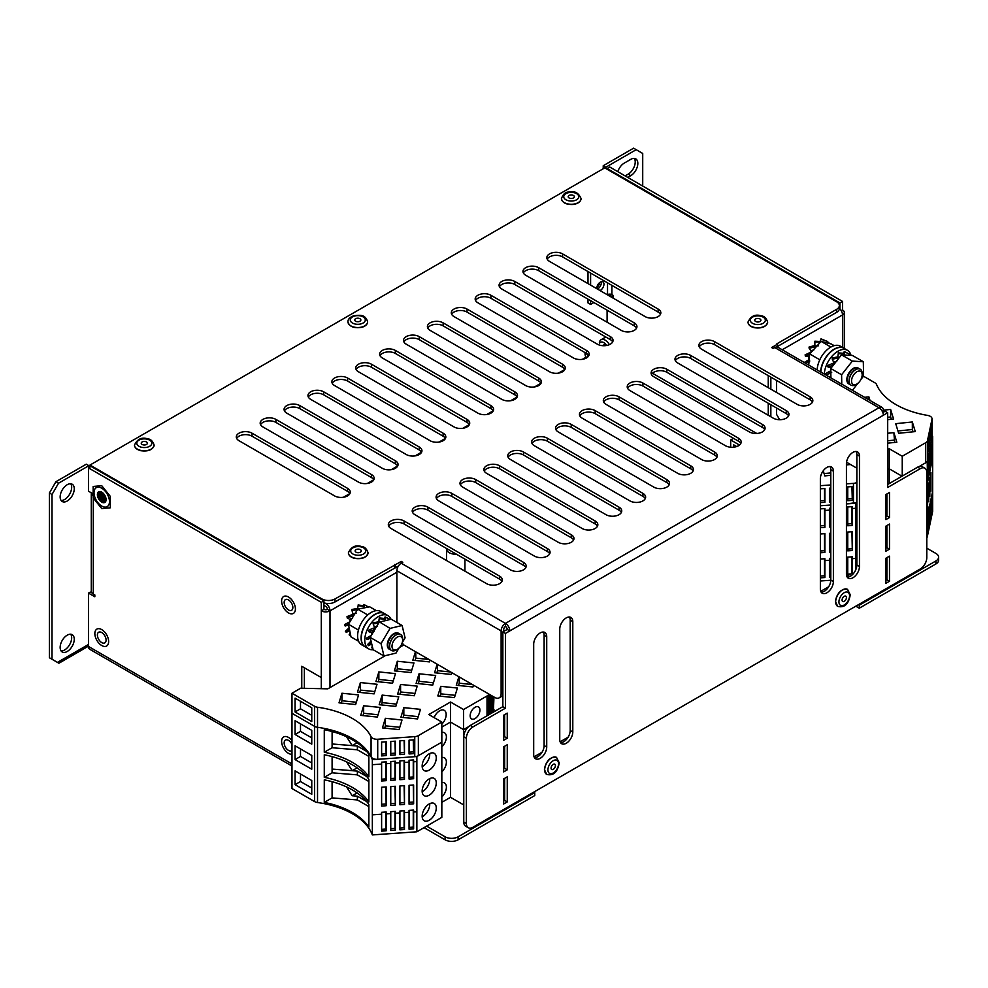 <?xml version="1.0" encoding="UTF-8"?>
<svg xmlns="http://www.w3.org/2000/svg" width="988" height="988" viewBox="0 0 988 988"><rect width="100%" height="100%" fill="white"/><g stroke="black" fill="none" stroke-linecap="round" stroke-linejoin="round"><path stroke-width="1.48" d="M145.483 441.574A3.075 1.778 0 0 0 141.235 443.217A3.075 1.778 0 0 0 143.137 444.859A3.075 1.778 0 0 0 147.373 443.217A3.075 1.778 0 0 0 145.483 441.574M758.994 318.581A3.075 1.778 0 0 0 754.746 320.211A3.075 1.778 0 0 0 756.647 321.853A3.075 1.778 0 0 0 760.896 320.211A3.075 1.778 0 0 0 758.994 318.581M571.941 198.44A3.075 1.778 0 0 0 574.337 196.711A3.075 1.778 0 0 0 570.595 194.982A3.075 1.778 0 0 0 568.199 196.711A3.075 1.778 0 0 0 571.941 198.44M359.397 549.279A3.075 1.778 0 0 0 355.149 550.921A3.075 1.778 0 0 0 357.051 552.564A3.075 1.778 0 0 0 361.287 550.921A3.075 1.778 0 0 0 359.397 549.279M842.085 600.074A3.075 1.778 120 0 0 842.715 601.482A3.075 1.778 120 0 0 845.086 600.655A3.075 1.778 120 0 0 846.432 597.567A3.075 1.778 120 0 0 845.79 596.159A3.075 1.778 120 0 0 843.419 596.987A3.075 1.778 120 0 0 842.085 600.074M551.069 768.096A3.075 1.778 120 0 0 551.712 769.491A3.075 1.778 120 0 0 554.07 768.676A3.075 1.778 120 0 0 555.417 765.577A3.075 1.778 120 0 0 554.774 764.181A3.075 1.778 120 0 0 552.416 764.996A3.075 1.778 120 0 0 551.069 768.096M293.078 601.63A9.757 5.632 60 0 1 293.387 613.412A9.757 5.632 60 0 1 283.939 608.299A9.757 5.632 60 0 1 283.63 596.517A9.757 5.632 60 0 1 293.078 601.63M400.992 636.655A7.509 4.335 120 0 0 393.483 641.175A7.509 4.335 120 0 0 393.632 649.758A7.509 4.335 120 0 0 397.312 649.338A7.509 4.335 120 0 0 402.622 640.138A7.509 4.335 120 0 0 400.992 636.655M402.622 640.138L402.622 638.754A9.213 5.323 120 0 0 400.708 634.531A9.213 5.323 120 0 0 400.622 634.481A9.213 5.323 120 0 0 391.458 639.928A9.213 5.323 120 0 0 391.495 650.487A9.213 5.323 120 0 0 391.594 650.549A9.213 5.323 120 0 0 396.102 650.03L397.312 649.338M400.646 634.494A9.213 5.323 120 0 0 400.585 634.457A9.213 5.323 120 0 0 400.498 634.407A9.213 5.323 120 0 0 391.334 639.866A9.213 5.323 120 0 0 391.372 650.413A9.213 5.323 120 0 0 391.433 650.45M399.671 634.111A9.213 5.323 120 0 0 398.905 633.481A9.213 5.323 120 0 0 398.806 633.432A9.213 5.323 120 0 0 389.643 638.89A9.213 5.323 120 0 0 389.692 649.449A9.213 5.323 120 0 0 389.778 649.499A9.213 5.323 120 0 0 390.606 649.795M398.51 633.259A9.213 5.323 120 0 0 398.423 633.209A9.213 5.323 120 0 0 398.325 633.147A9.213 5.323 120 0 0 389.161 638.606A9.213 5.323 120 0 0 389.21 649.165A9.213 5.323 120 0 0 389.297 649.215M349.283 622.255L350.061 620.501M851.829 378.799A7.509 4.335 120 0 0 856.855 384.023A7.509 4.335 120 0 0 861.869 376.996A7.509 4.335 120 0 0 862.166 374.823A7.509 4.335 120 0 0 857.732 371.34A7.509 4.335 120 0 0 851.829 378.799M862.166 374.823L862.166 373.439A9.213 5.323 120 0 0 860.252 369.216A9.213 5.323 120 0 0 849.482 378.305A9.213 5.323 120 0 0 851.039 385.172A9.213 5.323 120 0 0 855.645 384.727L856.855 384.023M860.19 369.179A9.213 5.323 120 0 0 860.128 369.142A9.213 5.323 120 0 0 849.359 378.231A9.213 5.323 120 0 0 850.915 385.11A9.213 5.323 120 0 0 850.977 385.147M859.202 368.796A9.213 5.323 120 0 0 858.436 368.178A9.213 5.323 120 0 0 847.679 377.255A9.213 5.323 120 0 0 849.223 384.134A9.213 5.323 120 0 0 850.149 384.48M858.189 368.042A9.213 5.323 120 0 0 857.955 367.894A9.213 5.323 120 0 0 847.185 376.971A9.213 5.323 120 0 0 848.741 383.85A9.213 5.323 120 0 0 848.988 383.986M811 352.037L811.037 351.012M599.346 343.083A8.262 4.767 60 0 1 601.05 339.749A8.262 4.767 60 0 1 608.324 343.034A8.262 4.767 60 0 1 609.386 344.651M606.632 345.479A6.261 3.619 -120 0 0 606.15 344.787A6.261 3.619 -120 0 0 600.309 342.527M602.532 345.664L605.446 343.985A6.224 3.594 60 0 0 600.655 342.33A6.224 3.594 60 0 0 600.531 342.404L600.655 342.33M604.039 345.726L605.446 343.985M585.155 352.679A5.842 3.372 -120 0 0 586.316 357.989L588.082 355.816L586.119 353.247M291.979 754.276A9.757 5.632 60 0 1 286.434 751.794A9.757 5.632 60 0 1 283.63 736.949A9.757 5.632 60 0 1 290.583 738.999A9.757 5.632 60 0 1 291.979 740.531M108.618 641.089A9.757 5.632 60 0 1 106.618 646.016A9.757 5.632 60 0 1 99.282 643.583A9.757 5.632 60 0 1 94.86 634.049A9.757 5.632 60 0 1 96.861 629.121A9.757 5.632 60 0 1 104.197 631.542A9.757 5.632 60 0 1 108.618 641.089M598.543 283.741A5.372 3.1 -60 0 1 597.283 285.903M596.838 287.545A5.372 3.1 120 0 0 599.741 282.531M601.235 281.728A5.064 2.927 -60 0 1 597.765 288.867A5.064 2.927 -60 0 1 597.419 289.052M596.801 288.694A5.064 2.927 -60 0 1 600.371 282.099A5.064 2.927 -60 0 1 602.902 281.852A5.064 2.927 -60 0 1 603.68 285.915A5.064 2.927 -60 0 1 600.371 290.373A5.064 2.927 -60 0 1 600.025 290.558M101.739 642.583A6.138 3.544 60 0 1 97.726 637.174A6.138 3.544 60 0 1 98.664 632.246A6.138 3.544 60 0 1 101.739 632.555A6.138 3.544 60 0 1 105.753 637.964A6.138 3.544 60 0 1 104.814 642.879A6.138 3.544 60 0 1 101.739 642.583M291.979 750.411A6.138 3.544 60 0 1 291.584 750.719A6.138 3.544 60 0 1 288.508 750.411A6.138 3.544 60 0 1 284.495 745.001A6.138 3.544 60 0 1 285.433 740.074A6.138 3.544 60 0 1 288.508 740.383A6.138 3.544 60 0 1 291.979 744.396M101.739 502.151A6.138 3.544 60 0 1 97.726 496.742A6.138 3.544 60 0 1 98.664 491.814A6.138 3.544 60 0 1 101.739 492.123A6.138 3.544 60 0 1 105.753 497.532A6.138 3.544 60 0 1 104.814 502.447A6.138 3.544 60 0 1 101.739 502.151A6.126 3.532 60 0 1 97.404 494.63A6.126 3.532 60 0 1 101.739 492.135A6.126 3.532 60 0 1 106.074 499.632A6.126 3.532 60 0 1 101.739 502.139M288.508 609.979A6.138 3.544 60 0 1 284.495 604.57A6.138 3.544 60 0 1 285.433 599.642A6.138 3.544 60 0 1 288.508 599.951A6.138 3.544 60 0 1 292.522 605.36A6.138 3.544 60 0 1 291.584 610.288A6.138 3.544 60 0 1 288.508 609.979M70.728 483.774A9.979 5.767 -60 0 1 64.603 499.52A9.979 5.767 -60 0 1 61.083 500.459M67.209 501.015A9.979 5.767 120 0 0 73.73 492.222A9.979 5.767 120 0 0 72.198 484.231A9.979 5.767 120 0 0 67.209 484.725A9.979 5.767 120 0 0 60.688 493.518A9.979 5.767 120 0 0 62.219 501.509A9.979 5.767 120 0 0 67.209 501.015M70.728 634.234A9.979 5.767 -60 0 1 64.603 649.981A9.979 5.767 -60 0 1 61.083 650.931M67.209 651.487A9.979 5.767 120 0 0 73.73 642.682A9.979 5.767 120 0 0 72.198 634.691A9.979 5.767 120 0 0 67.209 635.185A9.979 5.767 120 0 0 60.688 643.978A9.979 5.767 120 0 0 62.219 651.981A9.979 5.767 120 0 0 67.209 651.487M634.284 158.401A9.979 5.767 -60 0 1 628.17 174.147L625.132 175.901M642.719 186.053L642.719 153.461L633.592 148.188L603.236 165.725L603.236 168.726M88.883 467.695L88.883 465.681L58.527 483.218L52.006 494.506L49.4 493L49.4 657.749L57.44 662.392L88.488 644.46M49.4 493L55.921 481.712L58.527 483.218M88.883 465.681L86.277 464.187L55.921 481.712M935.895 560.962A9.213 5.323 0 0 0 938.6 557.195L938.6 560.208A9.213 5.323 180 0 1 935.895 563.963L935.895 560.962L859.288 605.187L858.411 604.693M938.6 557.195A9.213 5.323 0 0 0 935.895 553.428L926.781 548.167M426.631 826.141L445.094 836.799A9.213 5.323 0 0 0 458.123 836.799L458.123 839.812L534.743 795.575L534.743 792.561L458.123 836.799M533.866 792.067L534.743 792.561M839.911 302.908L842.517 301.414L609.707 166.997L607.101 168.503L839.911 302.908L839.911 308.849M842.517 301.414L842.517 309.936A6.138 3.544 0 0 1 844.32 312.443A6.138 3.544 0 0 1 842.517 314.95L782.2 349.777M88.488 467.917L321.298 602.334L323.903 600.828L91.094 466.41L88.488 467.917L88.488 491.197L93.156 493.889M323.903 600.828L323.903 609.349L321.298 610.856A6.138 3.544 0 0 0 329.992 610.856A6.138 3.544 -120 0 0 325.645 603.335L325.744 603.273M304.366 688.303L304.366 667.777M291.979 766.033L89.76 649.277A6.138 3.544 -60 0 1 88.488 646.473L88.488 593.109L91.328 591.738M323.903 605.335L325.645 606.348A2.458 1.42 60 0 1 327.386 609.349L329.992 610.856L329.992 687.599M327.386 609.349A2.458 1.42 180 0 1 323.903 609.349M841.245 310.664L842.517 309.936M611.881 285.359L611.881 294.646L613.437 295.548L613.437 297.351L608.225 294.338M607.101 310.183L607.101 322.224M607.101 168.503L607.101 169.257M587.996 271.564L587.996 283.605M587.996 299.154L587.996 302.921L590.602 304.415L593.85 302.538M768.244 375.638L768.244 387.679M768.244 403.215L768.244 415.256M627.738 177.408L630.776 175.654A9.979 5.767 120 0 0 637.297 166.849A9.979 5.767 120 0 0 635.766 158.858A9.979 5.767 120 0 0 630.776 159.352L624.255 163.106A9.979 5.767 120 0 0 617.809 171.677M52.006 494.506L52.006 659.255M636.198 149.694L605.842 167.219L605.842 168.528M605.842 167.219L603.236 165.725M855.806 606.2L859.288 608.2L935.895 563.963M458.123 839.812A9.213 5.323 180 0 1 445.094 839.812L445.094 836.799M424.025 827.648L445.094 839.812M88.488 646.152L58.897 663.244L57.44 662.392M770.85 416.763L770.85 404.722M770.85 389.173L770.85 377.144M839.355 308.293A6.138 3.544 60 0 1 842.517 314.95L842.517 347.455M859.288 605.187L859.288 608.2M94.626 496.544L94.144 494.457M88.488 593.109L94.836 596.764L94.836 594.961L93.267 594.06A6.755 3.903 180 0 1 91.291 591.293L91.291 493A6.755 3.903 0 0 0 93.156 495.692M301.76 688.241L301.76 666.283L321.298 677.558L321.298 688.698M321.298 602.334L321.298 677.558M611.881 294.646A3.075 1.778 -0 0 0 607.534 294.646L607.534 282.852M590.602 304.415L590.602 300.661M590.602 285.112L590.602 273.071M853.163 573.867L852.076 573.238L846.802 576.288M828.71 586.736L820.732 591.33M568.1 737.196L560.134 741.79M542.029 752.239L534.063 756.845M401.659 644.225L401.659 646.214M856.053 451.491A9.213 5.323 -60 0 1 856.855 454.628L856.855 564.963A9.213 5.323 -60 0 1 850.335 576.251A9.213 5.323 -60 0 1 847.222 577.14M852.94 577.758A9.213 5.323 -60 0 1 848.334 578.215A9.213 5.323 -60 0 1 846.432 573.991L846.432 463.656A9.213 5.323 -60 0 1 850.446 454.381A9.213 5.323 -60 0 1 857.547 451.911A9.213 5.323 -60 0 1 859.461 456.135L859.461 566.47A9.213 5.323 -60 0 1 852.94 577.758M499.595 583.649A9.213 5.323 180 0 1 486.565 583.649L391.013 528.481A9.213 5.323 180 0 1 388.321 524.714A9.213 5.323 180 0 1 394.002 519.799A9.213 5.323 180 0 1 404.043 520.96L499.595 576.128A9.213 5.323 180 0 1 502.299 579.882A9.213 5.323 180 0 1 499.595 583.649M523.492 569.854A9.213 5.323 180 0 1 510.463 569.854L414.898 514.686A9.213 5.323 180 0 1 412.206 510.92A9.213 5.323 180 0 1 417.887 506.017A9.213 5.323 180 0 1 427.928 507.165L523.492 562.333A9.213 5.323 180 0 1 526.184 566.099A9.213 5.323 180 0 1 523.492 569.854M547.377 556.059A9.213 5.323 180 0 1 534.347 556.059L438.796 500.891A9.213 5.323 180 0 1 436.091 497.137A9.213 5.323 180 0 1 441.784 492.222A9.213 5.323 180 0 1 451.825 493.37L547.377 548.538A9.213 5.323 180 0 1 550.081 552.304A9.213 5.323 180 0 1 547.377 556.059M571.262 542.276A9.213 5.323 180 0 1 558.232 542.276L462.68 487.109A9.213 5.323 180 0 1 459.988 483.342A9.213 5.323 180 0 1 465.669 478.427A9.213 5.323 180 0 1 475.71 479.575L571.262 534.743A9.213 5.323 180 0 1 573.966 538.509A9.213 5.323 180 0 1 571.262 542.276M595.159 528.481A9.213 5.323 180 0 1 582.13 528.481L486.565 473.314A9.213 5.323 180 0 1 483.873 469.547A9.213 5.323 180 0 1 489.554 464.632A9.213 5.323 180 0 1 499.595 465.793L595.159 520.96A9.213 5.323 180 0 1 597.851 524.714A9.213 5.323 180 0 1 595.159 528.481M619.044 514.686A9.213 5.323 180 0 1 606.014 514.686L510.463 459.519A9.213 5.323 180 0 1 507.758 455.752A9.213 5.323 180 0 1 513.451 450.837A9.213 5.323 180 0 1 523.492 451.998L619.044 507.165A9.213 5.323 180 0 1 621.748 510.92A9.213 5.323 180 0 1 619.044 514.686M642.929 500.891A9.213 5.323 180 0 1 629.899 500.891L534.347 445.724A9.213 5.323 180 0 1 531.655 441.969A9.213 5.323 180 0 1 537.336 437.054A9.213 5.323 180 0 1 547.377 438.203L642.929 493.37A9.213 5.323 180 0 1 645.633 497.137A9.213 5.323 180 0 1 642.929 500.891M666.826 487.109A9.213 5.323 180 0 1 653.797 487.109L558.232 431.929A9.213 5.323 180 0 1 555.54 428.175A9.213 5.323 180 0 1 561.221 423.259A9.213 5.323 180 0 1 571.262 424.408L666.826 479.575A9.213 5.323 180 0 1 669.518 483.342A9.213 5.323 180 0 1 666.826 487.109M690.711 473.314A9.213 5.323 180 0 1 677.682 473.314L582.13 418.146A9.213 5.323 180 0 1 579.425 414.38A9.213 5.323 180 0 1 585.118 409.464A9.213 5.323 180 0 1 595.159 410.613L690.711 465.793A9.213 5.323 180 0 1 693.415 469.547A9.213 5.323 180 0 1 690.711 473.314M714.596 459.519A9.213 5.323 180 0 1 701.566 459.519L606.014 404.351A9.213 5.323 180 0 1 603.322 400.585A9.213 5.323 180 0 1 609.003 395.669A9.213 5.323 180 0 1 619.044 396.83L714.596 451.998A9.213 5.323 180 0 1 717.3 455.752A9.213 5.323 180 0 1 714.596 459.519M738.493 445.724A9.213 5.323 180 0 1 725.464 445.724L629.899 390.556A9.213 5.323 180 0 1 627.207 386.79A9.213 5.323 180 0 1 632.888 381.887A9.213 5.323 180 0 1 642.929 383.035L738.493 438.203A9.213 5.323 180 0 1 741.185 441.969A9.213 5.323 180 0 1 738.493 445.724M762.378 431.929A9.213 5.323 180 0 1 749.349 431.929L653.797 376.761A9.213 5.323 180 0 1 651.092 373.007A9.213 5.323 180 0 1 656.785 368.092A9.213 5.323 180 0 1 666.826 369.24L762.378 424.408A9.213 5.323 180 0 1 765.083 428.175A9.213 5.323 180 0 1 762.378 431.929M786.275 418.146A9.213 5.323 180 0 1 773.234 418.146L677.682 362.966A9.213 5.323 180 0 1 674.989 359.212A9.213 5.323 180 0 1 680.67 354.297A9.213 5.323 180 0 1 690.711 355.445L786.275 410.613A9.213 5.323 180 0 1 788.967 414.38A9.213 5.323 180 0 1 786.275 418.146M810.16 404.351A9.213 5.323 180 0 1 797.131 404.351L701.566 349.184A9.213 5.323 180 0 1 698.874 345.417A9.213 5.323 180 0 1 704.555 340.502A9.213 5.323 180 0 1 714.596 341.663L810.16 396.83A9.213 5.323 180 0 1 812.852 400.585A9.213 5.323 180 0 1 810.16 404.351M347.578 495.877A9.213 5.323 180 0 1 334.549 495.877L238.997 440.71A9.213 5.323 180 0 1 236.293 436.943A9.213 5.323 180 0 1 241.986 432.04A9.213 5.323 180 0 1 252.026 433.189L347.578 488.356A9.213 5.323 180 0 1 350.283 492.123A9.213 5.323 180 0 1 347.578 495.877M371.463 482.082A9.213 5.323 180 0 1 358.434 482.082L262.882 426.915A9.213 5.323 180 0 1 260.177 423.16A9.213 5.323 180 0 1 265.871 418.245A9.213 5.323 180 0 1 275.911 419.394L371.463 474.561A9.213 5.323 180 0 1 374.168 478.328A9.213 5.323 180 0 1 371.463 482.082M395.361 468.3A9.213 5.323 180 0 1 382.331 468.3L286.767 413.132A9.213 5.323 180 0 1 284.075 409.365A9.213 5.323 180 0 1 289.756 404.45A9.213 5.323 180 0 1 299.796 405.599L395.361 460.766A9.213 5.323 180 0 1 398.053 464.533A9.213 5.323 180 0 1 395.361 468.3M419.245 454.505A9.213 5.323 180 0 1 406.216 454.505L310.664 399.337A9.213 5.323 180 0 1 307.96 395.571A9.213 5.323 180 0 1 313.653 390.655A9.213 5.323 180 0 1 323.694 391.816L419.245 446.984A9.213 5.323 180 0 1 421.95 450.738A9.213 5.323 180 0 1 419.245 454.505M443.13 440.71A9.213 5.323 180 0 1 430.101 440.71L334.549 385.542A9.213 5.323 180 0 1 331.845 381.776A9.213 5.323 180 0 1 337.538 376.86A9.213 5.323 180 0 1 347.578 378.021L443.13 433.189A9.213 5.323 180 0 1 445.835 436.943A9.213 5.323 180 0 1 443.13 440.71M467.028 426.915A9.213 5.323 180 0 1 453.998 426.915L358.434 371.747A9.213 5.323 180 0 1 355.742 367.993A9.213 5.323 180 0 1 361.423 363.078A9.213 5.323 180 0 1 371.463 364.226L467.028 419.394A9.213 5.323 180 0 1 469.72 423.16A9.213 5.323 180 0 1 467.028 426.915M490.913 413.132A9.213 5.323 180 0 1 477.883 413.132L382.331 357.952A9.213 5.323 180 0 1 379.627 354.198A9.213 5.323 180 0 1 385.32 349.283A9.213 5.323 180 0 1 395.361 350.431L490.913 405.599A9.213 5.323 180 0 1 493.617 409.365A9.213 5.323 180 0 1 490.913 413.132M514.797 399.337A9.213 5.323 180 0 1 501.768 399.337L406.216 344.17A9.213 5.323 180 0 1 403.512 340.403A9.213 5.323 180 0 1 409.205 335.488A9.213 5.323 180 0 1 419.245 336.636L514.797 391.816A9.213 5.323 180 0 1 517.502 395.571A9.213 5.323 180 0 1 514.797 399.337M538.695 385.542A9.213 5.323 180 0 1 525.665 385.542L430.101 330.375A9.213 5.323 180 0 1 427.409 326.608A9.213 5.323 180 0 1 433.09 321.693A9.213 5.323 180 0 1 443.13 322.854L538.695 378.021A9.213 5.323 180 0 1 541.387 381.776A9.213 5.323 180 0 1 538.695 385.542M562.58 371.747A9.213 5.323 180 0 1 549.55 371.747L453.998 316.58A9.213 5.323 180 0 1 451.294 312.813A9.213 5.323 180 0 1 456.987 307.91A9.213 5.323 180 0 1 467.028 309.059L562.58 364.226A9.213 5.323 180 0 1 565.284 367.993A9.213 5.323 180 0 1 562.58 371.747M586.464 357.952A9.213 5.323 180 0 1 573.435 357.952L477.883 302.785A9.213 5.323 180 0 1 475.179 299.031A9.213 5.323 180 0 1 480.872 294.115A9.213 5.323 180 0 1 490.913 295.264L586.464 350.431A9.213 5.323 180 0 1 589.169 354.198A9.213 5.323 180 0 1 586.464 357.952M610.362 344.17A9.213 5.323 180 0 1 597.332 344.17L501.768 288.99A9.213 5.323 180 0 1 499.076 285.236A9.213 5.323 180 0 1 504.757 280.32A9.213 5.323 180 0 1 514.797 281.469L610.362 336.636A9.213 5.323 180 0 1 613.054 340.403A9.213 5.323 180 0 1 610.362 344.17M658.132 316.58A9.213 5.323 180 0 1 645.102 316.58L549.55 261.412A9.213 5.323 180 0 1 546.846 257.646A9.213 5.323 180 0 1 552.539 252.73A9.213 5.323 180 0 1 562.58 253.891L658.132 309.059A9.213 5.323 180 0 1 660.836 312.813A9.213 5.323 180 0 1 658.132 316.58M634.247 330.375A9.213 5.323 180 0 1 621.217 330.375L525.665 275.207A9.213 5.323 180 0 1 522.961 271.441A9.213 5.323 180 0 1 528.654 266.525A9.213 5.323 180 0 1 538.695 267.686L634.247 322.854A9.213 5.323 180 0 1 636.951 326.608A9.213 5.323 180 0 1 634.247 330.375M826.882 467.423A9.213 5.323 120 0 0 820.361 478.698L820.361 589.046A9.213 5.323 120 0 0 822.275 593.257A9.213 5.323 120 0 0 829.377 590.787A9.213 5.323 120 0 0 833.39 581.524L833.39 471.177A9.213 5.323 120 0 0 831.488 466.966A9.213 5.323 120 0 0 826.882 467.423M566.272 617.883A9.213 5.323 120 0 0 559.751 629.158L559.751 739.506A9.213 5.323 120 0 0 561.666 743.717A9.213 5.323 120 0 0 568.767 741.247A9.213 5.323 120 0 0 572.793 731.985L572.793 621.637A9.213 5.323 120 0 0 570.879 617.426A9.213 5.323 120 0 0 566.272 617.883M540.214 632.925A9.213 5.323 120 0 0 533.693 644.213L533.693 754.548A9.213 5.323 120 0 0 535.607 758.772A9.213 5.323 120 0 0 542.708 756.302A9.213 5.323 120 0 0 546.722 747.027L546.722 636.692A9.213 5.323 120 0 0 544.82 632.468A9.213 5.323 120 0 0 540.214 632.925M388.692 526.221A9.213 5.323 180 0 1 404.043 523.961L499.595 579.129A9.213 5.323 180 0 1 501.929 581.389M412.576 512.426A9.213 5.323 180 0 1 427.928 510.179L523.492 565.346A9.213 5.323 180 0 1 525.814 567.594M436.474 498.644A9.213 5.323 180 0 1 451.825 496.384L547.377 551.551A9.213 5.323 180 0 1 549.699 553.811M460.359 484.849A9.213 5.323 180 0 1 475.71 482.589L571.262 537.756A9.213 5.323 180 0 1 573.596 540.016M484.244 471.054A9.213 5.323 180 0 1 499.595 468.794L595.159 523.961A9.213 5.323 180 0 1 597.481 526.221M508.141 457.259A9.213 5.323 180 0 1 523.492 454.999L619.044 510.179A9.213 5.323 180 0 1 621.366 512.426M532.026 443.464A9.213 5.323 180 0 1 547.377 441.216L642.929 496.384A9.213 5.323 180 0 1 645.263 498.644M555.911 429.681A9.213 5.323 180 0 1 571.262 427.421L666.826 482.589A9.213 5.323 180 0 1 669.148 484.849M579.808 415.886A9.213 5.323 180 0 1 595.159 413.626L690.711 468.794A9.213 5.323 180 0 1 693.033 471.054M603.693 402.091A9.213 5.323 180 0 1 619.044 399.831L714.596 454.999A9.213 5.323 180 0 1 716.93 457.259M627.578 388.296A9.213 5.323 180 0 1 642.929 386.049L738.493 441.216A9.213 5.323 180 0 1 740.815 443.464M651.475 374.514A9.213 5.323 180 0 1 666.826 372.254L762.378 427.421A9.213 5.323 180 0 1 764.7 429.681M675.36 360.719A9.213 5.323 180 0 1 690.711 358.459L786.275 413.626A9.213 5.323 180 0 1 788.597 415.886M699.245 346.924A9.213 5.323 180 0 1 714.596 344.664L810.16 399.831A9.213 5.323 180 0 1 812.482 402.091M236.675 438.45A9.213 5.323 180 0 1 252.026 436.202L347.578 491.369A9.213 5.323 180 0 1 349.9 493.617M260.56 424.667A9.213 5.323 180 0 1 275.911 422.407L371.463 477.575A9.213 5.323 180 0 1 373.785 479.835M284.445 410.872A9.213 5.323 180 0 1 299.796 408.612L395.361 463.78A9.213 5.323 180 0 1 397.682 466.04M308.342 397.077A9.213 5.323 180 0 1 323.694 394.817L419.245 449.985A9.213 5.323 180 0 1 421.567 452.245M332.227 383.282A9.213 5.323 180 0 1 347.578 381.022L443.13 436.202A9.213 5.323 180 0 1 445.452 438.45M356.112 369.487A9.213 5.323 180 0 1 371.463 367.24L467.028 422.407A9.213 5.323 180 0 1 469.349 424.667M380.01 355.705A9.213 5.323 180 0 1 395.361 353.445L490.913 408.612A9.213 5.323 180 0 1 493.234 410.872M403.894 341.91A9.213 5.323 180 0 1 419.245 339.65L514.797 394.817A9.213 5.323 180 0 1 517.119 397.077M427.779 328.115A9.213 5.323 180 0 1 443.13 325.855L538.695 381.022A9.213 5.323 180 0 1 541.016 383.282M451.677 314.32A9.213 5.323 180 0 1 467.028 312.072L562.58 367.24A9.213 5.323 180 0 1 564.901 369.487M475.561 300.537A9.213 5.323 180 0 1 490.913 298.277L586.464 353.445A9.213 5.323 180 0 1 588.786 355.705M499.446 286.742A9.213 5.323 180 0 1 514.797 284.482L610.362 339.65A9.213 5.323 180 0 1 612.684 341.91M547.229 259.152A9.213 5.323 180 0 1 562.58 256.892L658.132 312.072A9.213 5.323 180 0 1 660.453 314.32M523.344 272.947A9.213 5.323 180 0 1 538.695 270.687L634.247 325.855A9.213 5.323 180 0 1 636.568 328.115M321.952 599.691L321.952 598.95A9.213 5.323 -0 0 0 334.981 598.95L334.981 601.951L398.399 566.05M334.981 601.951A9.213 5.323 180 0 1 323.903 602.816M839.355 305.551L839.355 308.552A9.213 5.323 180 0 1 836.651 312.319L836.651 309.306A9.213 5.323 -0 0 0 839.355 305.551A9.213 5.323 -0 0 0 836.651 301.785L604.718 167.874L90.007 465.039L90.007 467.04M777.544 346.442L836.651 312.319M472.894 726.958A9.213 5.323 120 0 0 466.373 738.246L463.767 736.739A9.213 5.323 -60 0 1 470.276 725.464L472.894 726.958L505.461 708.161L505.461 633.432L509.808 630.912L507.202 629.418A2.458 1.42 60 0 0 505.461 626.404L505.461 623.391A6.138 3.544 120 0 0 501.126 630.912L396.88 570.731L396.88 622.489M509.808 630.912A6.138 3.544 -120 0 0 505.461 623.391L878.999 407.735A6.138 3.544 60 0 1 883.346 415.256L509.808 630.912M836.651 309.306L776.926 343.787L777.544 344.145L771.628 347.554L773.196 348.455L774.765 347.554A6.138 3.544 -60 0 1 777.828 347.245L882.074 407.426A6.138 3.544 120 0 0 878.999 407.735L774.765 347.554M396.88 570.731A6.138 3.544 -60 0 1 401.227 563.209L401.227 561.406L402.783 562.308L401.227 563.209L505.461 623.391M889.484 556.158L885.903 558.232L885.903 583.303L889.484 581.24L889.484 556.158M885.903 551.205L889.484 549.143L889.484 524.06L885.903 526.135L885.903 551.205M885.903 519.614L889.484 517.539L889.484 492.469L885.903 494.531L885.903 519.614M503.67 740.284L507.252 738.221L507.252 713.138L503.67 715.213L503.67 740.284M503.67 771.887L507.252 769.813L507.252 744.742L503.67 746.805L503.67 771.887M507.252 776.84L503.67 778.902L503.67 803.985L507.252 801.91L507.252 776.84M883.346 415.256L887.693 412.749L887.693 487.479L920.26 468.67A9.213 5.323 120 0 1 924.867 468.213A9.213 5.323 120 0 1 926.781 472.437L926.781 557.701A9.213 5.323 120 0 1 920.26 568.977L472.894 827.277A9.213 5.323 120 0 1 468.275 827.722L465.669 826.227A9.213 5.323 -60 0 1 463.767 822.004L466.373 823.51L466.373 738.246M466.373 823.51A9.213 5.323 120 0 0 468.275 827.722M321.952 598.95L90.007 465.039M334.981 598.95L401.227 561.406M821.164 592.183A9.213 5.323 120 0 0 830.785 580.018L830.785 469.671A9.213 5.323 120 0 0 829.994 466.534M560.554 742.643A9.213 5.323 120 0 0 570.187 730.478L570.187 620.131A9.213 5.323 120 0 0 569.384 616.994M534.496 757.685A9.213 5.323 120 0 0 544.116 745.52L544.116 635.185A9.213 5.323 120 0 0 543.326 632.036M885.903 580.302L886.878 579.734L886.878 557.664M885.903 548.192L886.878 547.636L886.878 525.567M885.903 516.601L886.878 516.032L886.878 493.963M503.67 737.27L504.646 736.715L504.646 714.645M503.67 768.874L504.646 768.306L504.646 746.236M503.67 800.972L504.646 800.404L504.646 778.334M920.26 468.67L917.654 467.163L887.693 484.466M917.654 467.163A9.213 5.323 -60 0 1 922.261 466.707L924.867 468.213M463.767 736.739L463.767 822.004M505.461 633.432L502.855 631.925L502.855 706.655L470.276 725.464M502.855 631.925L507.202 629.418M887.693 412.749L885.087 411.243L882.815 412.552M395.311 564.815L395.311 567.828M779.643 419.702L776.494 414.256L776.494 407.982M776.494 392.434L776.494 380.405M777.544 344.145L777.544 347.109M882.074 407.426A6.138 3.544 120 0 1 883.346 410.242L883.346 412.243M856.855 468.176L846.531 462.211M402.227 642.694L403.388 644.707L494.605 697.367A9.213 5.323 -120 0 0 499.212 697.824A9.213 5.323 -120 0 0 501.126 693.613L501.126 630.912M503.732 631.418L503.732 629.418A2.458 1.42 -60 0 1 505.461 626.404M502.855 695.354A9.213 5.323 60 0 1 501.818 696.33L499.212 697.824M505.461 708.161L502.855 706.655M394.706 564.469L394.706 567.47M504.646 800.404L507.252 801.91M504.646 768.306L507.252 769.813M504.646 736.715L507.252 738.221M886.878 516.032L889.484 517.539M886.878 547.636L889.484 549.143M886.878 579.734L889.484 581.24M377.712 739.246L377.712 759.315A6.138 3.544 180 0 1 372.624 758.302A6.138 3.544 180 0 1 371.068 756.771L371.068 736.715A6.138 3.544 0 0 0 372.624 738.234A6.138 3.544 0 0 0 377.712 739.246L414.75 736.64A6.138 3.544 0 0 0 418.356 735.628L441.834 722.067L441.834 817.36L416.862 831.785L416.862 811.728L413.626 811.951L413.626 810.074L409.057 810.395L409.057 812.272L404.475 812.593L404.475 810.716L399.905 811.037L399.905 812.914L395.336 813.235L395.336 811.358L390.766 811.679L390.766 813.556L386.185 813.877L386.185 812L381.615 812.321L381.615 814.198L372.34 814.853L372.34 764.7L381.615 764.045L381.615 780.977L386.185 780.656L386.185 763.724L390.766 763.403L390.766 780.335L395.336 780.014L395.336 763.082L399.905 762.761L399.905 779.693L404.475 779.371L404.475 762.44L409.057 762.119L409.057 779.05L413.626 778.717L413.626 761.797L416.862 761.575L416.862 811.728L413.626 811.951L413.626 828.883L409.057 829.204L409.057 812.272L404.475 812.593L404.475 829.525L399.905 829.846L399.905 812.914L395.336 813.235L395.336 830.167L390.766 830.488L390.766 813.556L386.185 813.877L386.185 830.809L381.615 831.13L381.615 814.211L372.34 814.853L372.34 834.922A73.421 42.385 0 0 0 352.457 813.803A73.421 42.385 0 0 0 317.531 802.54A6.138 3.544 180 0 1 314.616 801.589L291.979 788.523L291.979 693.23L300.673 688.216L327.818 688.846L385.283 655.674M475.043 718.572A6.916 3.989 120 0 0 479.551 712.484A6.916 3.989 120 0 0 478.501 706.951A6.916 3.989 120 0 0 475.043 707.285A6.916 3.989 120 0 0 470.523 713.373A6.916 3.989 120 0 0 471.585 718.918A6.916 3.989 120 0 0 475.043 718.572M441.834 724.155A9.213 5.323 120 0 0 444.267 710.335A9.213 5.323 120 0 0 439.66 710.792A9.213 5.323 120 0 0 434.103 717.609M441.834 722.067L428.804 714.546L450.516 702.011L463.545 709.532L463.545 729.601L468.608 726.674L463.545 729.601L463.767 804.701M463.545 709.532L487.022 695.984A6.138 3.544 0 0 0 488.764 693.996L488.776 713.966L492.543 696.182L488.591 714.892M489.356 694.342L488.924 710.174L489.48 694.416M490.036 694.737L490.036 704.901L490.591 695.058M491.147 695.379L491.147 699.615L491.703 695.7M418.356 735.628L418.356 755.684L441.834 742.136L416.862 756.549L416.862 761.575L413.626 761.797L413.626 759.92L409.057 760.241L409.057 762.119L404.475 762.44L404.475 760.562L399.905 760.884L399.905 762.761L395.336 763.082L395.336 761.205L390.766 761.526L390.766 763.403L386.185 763.724L386.185 761.847L381.615 762.168L381.615 764.045L372.34 764.7L372.34 759.686L416.862 756.549M413.626 753.646L413.626 739.851L409.057 740.173L409.057 753.968L413.626 753.646L413.256 739.876M404.475 754.289L404.475 740.494L399.905 740.815L399.905 754.61L404.475 754.289L404.104 740.531M395.336 754.931L395.336 741.148L390.766 741.469L390.766 755.252L395.336 754.931L394.965 741.173M386.185 755.573L386.185 741.79L381.615 742.111L381.615 755.906L386.185 755.573L385.814 741.815M377.712 759.315L414.75 756.697L414.75 736.64M291.979 693.23L314.616 706.297A6.138 3.544 0 0 0 317.531 707.247L317.531 727.304A6.138 3.544 180 0 1 314.616 726.365A6.138 3.544 0 0 0 317.531 727.304A73.421 42.385 180 0 1 371.068 756.771M317.531 707.247A73.421 42.385 180 0 1 371.068 736.715M314.616 801.589L314.616 726.365L291.979 713.299L314.616 726.365L314.616 706.297M488.776 713.966A6.138 3.544 180 0 1 488.171 715.127M450.516 702.011L450.516 722.067L441.834 727.094L450.516 722.067L463.545 729.601L450.516 722.067L450.516 797.304L463.545 804.825M418.356 755.684A6.138 3.544 180 0 1 414.75 756.697M357.471 692.18L374.106 693.872L377.033 684.264L360.398 682.572L357.471 692.18M375.934 681.522L392.569 683.214L395.496 673.606L378.861 671.914L375.934 681.522M394.385 670.864L411.02 672.556L413.96 662.948L397.324 661.256L394.385 670.864M415.454 651.672L412.848 660.206L429.484 661.898L430.039 660.095M379.182 704.716L395.818 706.408L398.757 696.799L382.121 695.107L379.182 704.716M397.645 694.058L414.281 695.75L417.22 686.141L400.585 684.449L397.645 694.058M416.109 683.4L432.744 685.092L435.671 675.483L419.036 673.791L416.109 683.4M437.165 664.208L434.572 672.742L451.207 674.434L451.751 672.63M400.906 717.251L417.541 718.943L420.468 709.347L403.833 707.643L400.906 717.251M437.82 695.935L454.455 697.627L457.395 688.031L440.759 686.327L437.82 695.935M458.889 676.755L456.283 685.277L472.919 686.969L473.474 685.166M399.078 729.601L402.017 719.993L385.382 718.301L382.442 727.909L399.078 729.601M377.367 717.066L380.294 707.457L363.658 705.765L360.731 715.374L377.367 717.066M355.643 704.53L358.582 694.922L341.947 693.23L339.008 702.839L355.643 704.53M403.833 644.966L399.634 647.387M356.347 702.221L341.947 700.751L341.243 703.061M341.947 700.751L341.947 693.23M378.071 714.756L363.658 713.287L362.954 715.596M363.658 713.287L363.658 705.765M399.782 727.292L385.382 725.834L384.678 728.131M385.382 725.834L385.382 718.301M295.066 698.145L295.066 711.94L311.763 721.573L311.763 707.791L295.066 698.145M472.375 684.536L459.222 683.202L458.518 685.511M459.222 683.202L459.222 676.941M455.159 695.317L440.759 693.86L440.055 696.157M440.759 693.86L440.759 686.327M418.245 716.633L403.833 715.176L403.129 717.473M403.833 715.176L403.833 707.643M450.651 672.001L437.499 670.654L436.795 672.964M437.499 670.654L437.499 664.405M433.448 682.782L419.036 681.312L418.332 683.622M419.036 681.312L419.036 673.791M414.985 693.44L400.585 691.971L399.881 694.28M400.585 691.971L400.585 684.449M396.534 704.098L382.121 702.629L381.417 704.938M382.121 702.629L382.121 695.107M428.94 659.465L415.787 658.119L415.084 660.429M415.787 658.119L415.787 651.87M411.724 670.247L397.324 668.777L396.62 671.087M397.324 668.777L397.324 661.256M393.273 680.905L378.861 679.435L378.157 681.745M378.861 679.435L378.861 671.914M374.81 691.563L360.398 690.093L359.694 692.403M360.398 690.093L360.398 682.572M381.615 754.116L385.814 753.819M390.766 753.474L394.965 753.177M399.905 752.831L404.104 752.535M409.057 752.177L413.256 751.893M300.488 701.282L300.488 708.804L311.763 715.312M300.488 708.804L295.066 711.94M931.993 438.45A6.138 3.544 180 0 1 932.03 438.87A6.138 3.544 180 0 1 931.993 439.302L931.993 419.245A6.138 3.544 0 0 0 932.03 418.813A6.138 3.544 0 0 0 930.239 416.306A6.138 3.544 0 0 0 927.596 415.405A73.421 42.385 0 0 1 876.554 384.493A6.138 3.544 0 0 0 874.923 382.813L863.475 376.206M852.311 500.373L852.311 486.578L847.741 486.899L847.741 500.694L852.311 500.373L851.94 486.602M830.785 488.097L829.451 488.183L829.451 501.978L830.785 501.892M820.361 502.62L824.881 502.299L824.881 488.517L820.361 488.825M853.447 503.423L846.432 503.917L856.855 502.522A6.138 3.544 180 0 1 853.447 503.423L853.447 483.367L846.432 483.861M830.785 484.96L820.361 485.688M830.785 505.016L820.361 505.757L830.785 505.016M931.993 439.302L927.473 460.692A6.138 3.544 180 0 1 925.719 462.767L919.334 466.46L927.213 461.902L927.609 481.983L931.511 463.496L931.511 444.686L930.955 464.261M925.719 462.767L925.719 442.71L902.242 456.258L889.212 448.737L887.693 449.614M902.242 476.068L902.242 456.258M927.609 443.106L927.609 456.901L927.609 443.106M928.72 437.832L928.72 451.627L928.72 437.832M929.844 432.546L929.844 446.341L929.844 432.546M930.955 427.273L930.955 441.056L930.955 427.273M931.993 419.245L927.473 440.623L927.473 460.692M887.693 443.167L896.82 442.229L893.893 432.633L887.693 433.263M846.432 464.928L850.507 464.508M823.251 470.794L824.807 475.907L830.785 475.29M730.675 447.231L730.675 439.956L733.491 438.326M730.675 439.956L739.481 445.045M853.447 483.367A6.138 3.544 0 0 0 856.855 482.465M925.719 442.71A6.138 3.544 0 0 0 927.473 440.623M883.346 410.181L890.633 409.44L893.56 419.036L887.693 419.641M912.344 421.975L915.283 431.583L898.648 433.275L895.708 423.667L912.344 421.975L912.344 429.508L897.944 430.966M864.586 397.337L868.909 396.892L870.008 400.461M889.212 483.589L889.212 468.794L902.019 476.191L889.212 468.794L887.693 469.671L889.212 468.794L889.212 448.737M868.909 396.892L868.909 399.831M890.633 409.44L890.633 416.973L887.693 417.257M891.337 419.27L890.633 416.973M913.048 431.805L912.356 429.508M736.653 446.551L733.751 444.872L733.751 447.181M830.785 472.906L824.103 473.598M894.597 442.463L893.893 432.633M893.893 440.154L887.693 440.784M820.361 500.83L824.511 500.546L824.511 488.541M824.511 500.546L824.881 502.299M829.451 500.2L830.785 500.101M847.741 498.903L851.94 498.607M855.546 503.275L855.546 508.289L852.311 508.524L852.311 506.646L847.741 506.968L847.741 508.845L846.432 508.931L847.741 508.845L847.741 525.764L852.311 525.443L852.311 508.524L855.546 508.289L855.546 558.442L852.311 558.677L852.311 556.8L847.741 557.121L847.741 558.998L846.432 559.085L847.741 558.998L847.741 575.745M820.361 527.703L824.881 527.382L824.881 510.45L829.451 510.129L829.451 527.061L830.785 526.962M820.361 508.894L824.881 508.573L824.881 510.45L829.451 510.129L829.451 508.252L830.785 508.153M927.213 481.959L927.609 515.205L926.781 537.386M928.164 477.463L928.164 460.531L927.609 480.094M929.276 472.178L929.276 455.246L928.72 457.889L928.72 474.82M930.4 466.892L930.4 449.972L929.844 469.535M855.546 570.237L855.546 558.442L852.311 558.677L852.311 573.386M830.785 558.306L829.451 558.405L829.451 560.282L824.881 560.604L824.881 558.726L820.361 559.047M830.785 577.116L829.451 577.214L829.451 560.282L824.881 560.604L824.881 577.535L820.361 577.856M928.72 509.932L927.609 513.328L927.609 532.137L928.72 508.042L929.832 504.646L929.276 524.208L928.72 526.851L928.72 509.932M929.844 504.646L930.955 499.36L929.844 521.578L929.844 504.646M930.955 499.36L932.647 491.369L931.511 496.729L930.955 516.292L930.955 499.36M927.213 537.139L932.647 511.426L932.647 436.202A73.421 42.385 180 0 1 932.03 436.116M927.609 488.245L927.609 507.054L927.609 488.245M928.72 482.971L928.72 501.781L928.72 482.971M929.832 477.686L929.832 496.495L929.832 477.686M930.955 472.412L930.955 491.209L930.955 472.412M931.511 461.618L932.647 456.258M927.213 461.902L932.647 436.202M852.311 550.526L852.311 531.717L847.741 532.038L847.741 550.847L852.311 550.526L851.94 531.742M830.785 533.236L829.451 533.322L829.451 552.131L830.785 552.045M820.361 552.774L824.881 552.453L824.881 533.644L820.361 533.965M830.785 580.252L820.361 580.981M885.903 545.944L886.878 545.376M820.361 550.983L824.511 550.699L824.511 533.681M824.511 550.699L824.881 552.453M829.451 550.353L830.785 550.254M847.741 549.056L851.94 548.76M820.361 576.066L824.511 575.769L824.511 558.751M824.511 575.769L824.881 577.535M829.451 575.424L830.785 575.337M851.94 573.312L851.94 556.824M847.741 574.139L850.903 573.917M820.361 525.912L824.511 525.616L824.511 508.598M824.511 525.616L824.881 527.382M829.451 525.27L830.785 525.184M847.741 523.986L851.94 523.689L851.94 506.671M851.94 523.689L852.311 525.443M429.212 770.109A9.979 5.767 120 0 0 435.733 761.316A9.979 5.767 120 0 0 434.201 753.313A9.979 5.767 120 0 0 429.212 753.807A9.979 5.767 120 0 0 422.691 762.6A9.979 5.767 120 0 0 424.223 770.603A9.979 5.767 120 0 0 429.212 770.109M422.172 766.626A9.979 5.767 120 0 0 422.703 766.342A9.979 5.767 120 0 0 429.743 753.523M429.212 820.262A9.979 5.767 120 0 0 435.733 811.469A9.979 5.767 120 0 0 434.201 803.466A9.979 5.767 120 0 0 429.212 803.96A9.979 5.767 120 0 0 422.691 812.754A9.979 5.767 120 0 0 424.223 820.756A9.979 5.767 120 0 0 429.212 820.262M422.172 816.78A9.979 5.767 120 0 0 422.703 816.496A9.979 5.767 120 0 0 429.743 803.689M429.212 795.192A9.979 5.767 120 0 0 435.733 786.386A9.979 5.767 120 0 0 434.201 778.396A9.979 5.767 120 0 0 429.212 778.89A9.979 5.767 120 0 0 422.691 787.683A9.979 5.767 120 0 0 424.223 795.686A9.979 5.767 120 0 0 429.212 795.192M422.172 791.709A9.979 5.767 120 0 0 422.703 791.425A9.979 5.767 120 0 0 429.743 778.606M441.834 746.805A9.213 5.323 120 0 0 444.476 732.775A9.213 5.323 120 0 0 441.834 732.454M441.834 796.958A9.213 5.323 120 0 0 444.476 782.928A9.213 5.323 120 0 0 441.834 782.607M441.834 771.875A9.213 5.323 120 0 0 444.476 757.858A9.213 5.323 120 0 0 441.834 757.524M368.87 827.005A73.421 42.385 0 0 0 352.457 812.544A73.421 42.385 0 0 0 324.274 802.404L324.274 779.841A73.421 42.385 -0 0 1 352.457 789.98A73.421 42.385 -0 0 1 368.87 804.442L368.87 827.005M352.457 787.473A73.421 42.385 180 0 1 368.87 801.935L368.87 779.359A73.421 42.385 0 0 0 352.457 764.897A73.421 42.385 0 0 0 324.274 754.758L324.274 777.334A73.421 42.385 180 0 1 352.457 787.473M352.457 762.39A73.421 42.385 180 0 1 368.87 776.852L368.87 754.289A73.421 42.385 0 0 0 352.457 739.827A73.421 42.385 0 0 0 324.274 729.687L324.274 752.251A73.421 42.385 180 0 1 352.457 762.39M317.531 802.54L317.531 727.304A73.421 42.385 180 0 1 352.457 738.567A73.421 42.385 180 0 1 372.34 759.686M357.1 742.766L352.21 745.594L346.566 736.776M366.696 751.411L357.36 746.026L332.091 743.976L352.21 745.594M366.696 776.494L357.36 771.109L332.091 769.059L352.197 770.677L346.553 761.847M357.1 767.849L352.197 770.677M332.104 756.598L332.091 772.814L324.274 777.334M357.1 792.919L352.185 795.76L346.541 786.917M493.951 709.545L493.951 711.792M493.951 696.997L493.407 712.101M368.87 781.508L357.36 774.864L357.36 771.109M368.87 756.425L357.36 749.793L332.091 747.743L324.274 752.251M332.091 747.743L332.116 731.528M332.091 781.681L332.091 797.896L324.274 802.404M368.87 806.579L357.36 799.947L332.091 797.896M357.36 799.947L357.36 796.18L352.185 795.76M490.591 713.731L490.591 708.52L490.036 714.052M491.703 713.089L491.703 703.246L491.147 713.41M492.827 712.447L492.827 697.96L492.259 712.768M357.36 749.793L357.36 746.026M413.626 803.8L413.626 784.991L409.057 785.312L409.057 804.121L413.626 803.8L413.256 785.015M404.475 804.442L404.475 785.633L399.905 785.954L399.905 804.763L404.475 804.442L404.104 785.658M395.336 805.084L395.336 786.275L390.766 786.596L390.766 805.405L395.336 805.084L394.965 786.312M386.185 805.726L386.185 786.93L381.615 787.251L381.615 806.06L386.185 805.726L385.814 786.954M366.696 801.564L357.36 796.18M416.862 831.785L372.34 834.922M357.36 774.864L332.091 772.814M311.763 744.149L311.763 730.354L295.066 720.721L295.066 734.504L311.763 744.149M295.066 770.875L295.066 784.657L311.763 794.303L311.763 780.508L295.066 770.875M295.066 745.792L295.066 759.587L311.763 769.22L311.763 755.437L295.066 745.792M441.834 802.318L450.516 797.304M381.615 804.269L385.814 803.973M390.766 803.627L394.965 803.33M399.905 802.985L404.104 802.688M409.057 802.342L413.256 802.046M300.488 748.929L300.488 756.45L311.763 762.958M300.488 756.45L295.066 759.587M381.615 829.352L385.814 829.056L385.814 812.025M385.814 829.056L386.185 830.809M390.766 828.697L394.965 828.401L394.965 811.383M394.965 828.401L395.336 830.167M399.905 828.055L404.104 827.759L404.104 810.74M404.104 827.759L404.475 829.525M409.057 827.413L413.256 827.117L413.256 810.098M413.256 827.117L413.626 828.883M300.488 774.012L300.488 781.533L311.763 788.029M300.488 781.533L295.066 784.657M381.615 779.186L385.814 778.89L385.814 761.872M385.814 778.89L386.185 780.656M390.766 778.544L394.965 778.248L394.965 761.229M394.965 778.248L395.336 780.014M399.905 777.902L404.104 777.605L404.104 760.587M404.104 777.605L404.475 779.371M409.057 777.26L413.256 776.963L413.256 759.945M413.256 776.963L413.626 778.717M300.488 723.846L300.488 731.379L311.763 737.875M300.488 731.379L295.066 734.504M456.468 554.231A9.213 5.323 180 0 1 449.219 552.687A9.213 5.323 180 0 1 446.514 548.933A9.213 5.323 180 0 1 446.551 548.501M105.284 496.309A5.064 2.927 60 0 1 104.814 501.212A5.064 2.927 60 0 1 102.283 500.965A5.064 2.927 60 0 1 98.973 496.495A5.064 2.927 60 0 1 99.739 492.432A5.064 2.927 60 0 1 102.283 492.679A5.064 2.927 60 0 1 104.222 494.469M105 501.089A5.064 2.927 60 0 1 102.666 500.743A5.064 2.927 60 0 1 99.405 496.445A5.064 2.927 60 0 1 99.949 492.333M105.432 500.607A5.064 2.927 60 0 1 103.728 500.126A5.064 2.927 60 0 1 100.578 492.197M105.555 500.385A5.064 2.927 60 0 1 104.111 499.903A5.064 2.927 60 0 1 100.825 492.197M105.802 499.595A5.064 2.927 60 0 1 105.173 499.286A5.064 2.927 60 0 1 101.641 492.382M105.852 499.224A5.064 2.927 60 0 1 105.555 499.064A5.064 2.927 60 0 1 101.986 492.53M105.753 497.829A5.064 2.927 60 0 1 103.135 493.308M105.555 497.05A5.064 2.927 60 0 1 103.715 493.864M107.198 506.609A10.93 6.311 60 0 1 101.739 506.066A10.93 6.311 60 0 1 94.601 496.433A10.93 6.311 60 0 1 96.268 487.664A10.93 6.311 60 0 1 101.739 488.208A10.93 6.311 60 0 1 108.878 497.841A10.93 6.311 60 0 1 107.198 506.609A10.93 6.311 60 0 1 101.739 506.066A10.93 6.311 60 0 1 94.589 496.433A10.93 6.311 60 0 1 96.268 487.664M93.156 486.466L93.156 497.903L101.739 508.573L110.31 507.807L110.31 496.371L101.739 485.701L93.156 486.466M356.446 318.371A3.075 1.778 -0 0 0 354.717 319.964A3.075 1.778 -0 0 0 359.126 321.557A3.075 1.778 -0 0 0 360.855 319.964A3.075 1.778 -0 0 0 356.446 318.371M384.357 613.56A19.192 11.078 120 0 0 384.258 613.499L380.775 611.498A19.192 11.078 120 0 0 364.905 617.846A19.192 11.078 120 0 0 361.583 644.744L365.054 646.745A19.192 11.078 120 0 0 365.165 646.807M384.258 613.499A19.192 11.078 120 0 0 368.376 619.859A19.192 11.078 120 0 0 365.054 646.745M843.9 348.258A19.192 11.078 120 0 0 843.789 348.184L840.319 346.183A19.192 11.078 120 0 0 824.449 352.531A19.192 11.078 120 0 0 817.162 369.957M843.789 348.184A19.192 11.078 120 0 0 827.919 354.531A19.192 11.078 120 0 0 820.633 371.957M391.001 619.291A19.192 11.078 120 0 0 387.951 615.635L384.468 613.622A19.192 11.078 120 0 0 371.97 616.611A19.192 11.078 120 0 0 361.843 633.357A19.192 11.078 120 0 0 365.276 646.881L368.746 648.881A19.192 11.078 120 0 0 373.168 649.734L383.986 655.983L396.015 653.093L399.041 648.005M387.951 615.635A19.192 11.078 120 0 0 375.452 618.624A19.192 11.078 120 0 0 365.325 635.37A19.192 11.078 120 0 0 368.746 648.881M851.014 355.396A19.192 11.078 120 0 0 847.482 350.32L844.011 348.319A19.192 11.078 120 0 0 835.403 348.739A19.192 11.078 120 0 0 820.855 372.081M847.482 350.32A19.192 11.078 120 0 0 838.874 350.74A19.192 11.078 120 0 0 824.325 374.094M377.577 626.244L375.502 626.725A12.288 7.089 -60 0 0 374.242 628.442M373.97 631.431L372.266 632.197A12.288 7.089 -60 0 0 371.315 635.42M372.007 632.888L368.685 631.641L374.6 629.887M373.711 629.554L373.439 628.146L368.413 630.233L368.685 631.641M373.439 628.146L375.23 628.813M374.662 627.812L373.155 623.996L378.725 622.934M379.083 622.354L379.059 621.699L373.106 622.823L373.155 623.996M379.059 621.699L390.075 628.393L381.01 643.633L383.986 655.983M378.799 621.748L379.207 618.673L385.308 619.291L385.122 620.711M378.688 621.761L379.207 618.673M379.207 617.945L385.308 618.562L385.308 619.291M384.554 618.488L385.246 617.117L390.112 619.501M384.283 618.451L385.246 617.117M385.073 616.895L390.297 619.464M372.303 646.275L371.624 647.622L372.896 648.77M372.328 648.499L372.674 647.819M371.031 641.039L367.548 644.547L368.586 645.67L371.661 643.645M367.548 644.547L369.549 643.608L370.586 644.732M369.549 643.608L371.241 641.916M370.377 638.285L367.017 639.569L370.241 637.754M370.352 637.025L369.957 636.161L366.375 638.186L367.017 639.569M369.957 636.161L371.13 635.716M352.469 618.105L350.715 618.846A12.288 7.089 -60 0 0 349.579 622.156M356.236 613.091L354.136 613.511A12.288 7.089 -60 0 0 352.951 614.981M353.235 614.61L351.987 610.535L357.409 609.682M357.989 609.127L357.965 608.472L351.95 609.423L351.987 610.535M357.965 608.472L358.162 609.102M357.607 608.534L358.138 605.632L364.202 606.496L363.93 607.941M357.458 608.559L358.138 605.632M358.113 604.965L364.177 605.829L364.202 606.496M363.423 605.718L364.053 604.594L368.462 607.027M363.152 605.681L364.053 604.594M363.843 604.446L368.524 607.015M350.184 632.925L349.122 634.827L350.789 635.914M349.962 635.457L350.505 634.481M349.135 627.812L345.368 631.283L346.356 632.444L349.641 630.319M345.368 631.283L347.566 630.159L348.554 631.332M347.566 630.159L349.283 628.566M348.554 624.996L345.183 626.022L348.406 624.243L358.446 630.048M348.813 623.576L348.369 622.526L344.59 624.614L345.183 626.022M348.369 622.526L349.715 622.119M350.394 619.612L347.245 618.006L352.42 615.981L353.259 616.401M352.42 615.981L352.185 614.585L347.01 616.611L347.245 618.006M352.185 614.585L353.852 615.438M809.802 361.015L808.814 361.583A12.288 7.089 -60 0 0 808.974 362.448M818.262 345.849L816.088 345.961A12.288 7.089 -60 0 0 815.446 346.467M813.951 349.814L811.975 350.419A12.288 7.089 -60 0 0 810.605 352.778M809.518 356.026L809.308 356.137A12.288 7.089 -60 0 0 808.715 359.867M809.172 356.643L805.479 356.31L809.654 354.334M809.962 353.642L809.703 352.691L805.096 354.877L805.479 356.31M809.703 352.691L810.74 352.79M811.346 351.419L809.16 348.332L814.89 346.8L815.458 347.615M814.89 346.8L814.779 345.528L809.049 347.06L809.16 348.332M814.779 345.528L815.903 347.121M814.865 345.652L814.865 342.083L820.509 342.083M821.016 341.527L814.865 341.193L814.865 342.083M820.336 341.193L821.102 339.23L826.833 341.231L826.252 342.713M820.077 341.193L821.102 339.23M820.991 338.835L826.833 341.231M826.783 341.058L829.747 343.602M805.739 363.362L809.061 361.447M804.207 362.473L807.147 360.768L807.912 362.102M807.147 360.768L809.221 359.583M836.774 361.287L834.737 361.793A12.288 7.089 -60 0 0 833.427 363.67M831.711 372.353L830.575 373.007A12.288 7.089 -60 0 0 830.859 375.131M830.871 375.835L829.636 377.157M830.587 373.106L826.561 374.835L830.822 372.525M830.019 372.859L829.352 371.488L825.894 373.452L826.561 374.835M829.352 371.488L830.785 370.871M831.192 367.931L827.981 366.968L833.477 365.017M832.909 364.844L832.612 363.423L827.685 365.548L827.981 366.968M832.612 363.423L834.329 363.942M833.946 362.868L832.267 359.224L838.17 357.989L838.479 358.656M838.17 357.989L838.108 356.791L832.205 358.026L832.267 359.224M838.108 356.791L838.787 358.261M837.923 356.829L838.256 353.655L844.37 354.124L844.283 354.988M837.836 356.841L838.256 353.655M838.244 352.889L844.37 353.346L844.37 354.124M843.629 353.296L844.357 351.777L849.865 354.284L849.384 355.297M843.357 353.272L844.357 351.777M844.197 351.518L849.865 354.284M830.883 347.035L821.127 341.403L831.291 343.997L834.168 345.652M821.127 341.403L809.691 353.939L819.805 359.78M809.691 353.939L808.752 365.103M402.252 642.62L405.08 637.853L402.104 625.503L390.075 628.393M381.01 643.633L370.154 637.371L379.207 622.131L391.248 619.229L402.104 625.503M370.154 637.371L373.131 649.709M367.721 614.956L357.73 609.188L369.648 606.793L376.329 610.646M357.73 609.188L348.406 624.243L350.999 636.914L358.619 641.311M860.956 379.404L863.561 376.095L863.327 361.756L852.348 361.089L841.603 374.761L841.764 384.159M852.348 361.089L841.492 354.828L852.459 355.482L863.327 361.756M851.323 389.68L852.817 389.766L857.905 383.295M841.492 354.828L830.747 368.499L841.603 374.761M830.747 368.499L830.908 377.885M140.839 450.565A9.065 5.236 0 0 0 150.966 449.268M140.543 450.343A9.831 5.669 0 0 0 154.128 445.094C152.868 449.836 148.373 451.701 140.667 450.676C136.727 449.614 134.664 447.762 134.479 445.094A9.831 5.669 0 0 0 140.543 450.343M141.432 447.231A7.521 4.347 0 0 0 151.263 444.884A7.521 4.347 0 0 0 147.187 439.203A7.521 4.347 0 0 0 137.357 441.562A7.521 4.347 0 0 0 141.432 447.231M754.35 327.559A9.065 5.236 0 0 0 764.49 326.262M754.066 327.337A9.831 5.669 0 0 0 767.651 322.1C766.379 326.843 761.884 328.695 754.177 327.683C750.25 326.62 748.188 324.756 747.99 322.1A9.831 5.669 0 0 0 754.066 327.337M754.943 324.237A7.521 4.347 0 0 0 764.774 321.878A7.521 4.347 0 0 0 760.698 316.197A7.521 4.347 0 0 0 750.868 318.556A7.521 4.347 0 0 0 754.943 324.237M561.443 198.6A9.831 5.669 0 0 0 573.435 204.133A9.831 5.669 0 0 0 581.092 198.6C578.548 192.833 574.621 190.659 569.31 192.067C565.754 191.734 563.135 193.907 561.443 198.6C562.357 202.861 566.322 204.812 573.361 204.454C578.202 203.627 580.783 201.676 581.092 198.6M569.607 192.475A7.521 4.347 0 0 0 563.926 197.674A7.521 4.347 0 0 0 572.929 200.947A7.521 4.347 0 0 0 578.61 195.76A7.521 4.347 0 0 0 569.607 192.475M354.754 558.269A9.065 5.236 0 0 0 364.893 556.973M354.457 558.047A9.831 5.669 0 0 0 368.055 552.798C366.783 557.541 362.287 559.406 354.581 558.381C350.641 557.318 348.579 555.466 348.394 552.798A9.831 5.669 0 0 0 354.457 558.047M355.347 554.935A7.521 4.347 0 0 0 365.177 552.588A7.521 4.347 0 0 0 361.102 546.907A7.521 4.347 0 0 0 351.271 549.266A7.521 4.347 0 0 0 355.347 554.935M842.344 590.021A9.065 5.236 120 0 0 835.675 601.272M847.543 589.367A9.831 5.669 120 0 0 839.961 591.997A9.831 5.669 120 0 0 835.675 601.89A9.831 5.669 120 0 0 837.713 606.397C846.802 608.608 849.31 600.21 850.248 594.813L847.543 589.367C841.27 588.564 837.244 592.639 835.453 601.581L837.713 606.397M849.569 595.752A7.521 4.347 120 0 0 844.258 592.677A7.521 4.347 120 0 0 838.936 601.89A7.521 4.347 120 0 0 844.258 604.965A7.521 4.347 120 0 0 849.569 595.752M551.341 758.043A9.065 5.236 120 0 0 544.66 769.282M556.528 757.388A9.831 5.669 120 0 0 548.958 760.019A9.831 5.669 120 0 0 544.66 769.911A9.831 5.669 120 0 0 546.697 774.407C555.787 776.617 558.294 768.232 559.233 762.822L556.528 757.388C550.254 756.573 546.228 760.649 544.437 769.59L546.697 774.407M558.566 763.761A7.521 4.347 120 0 0 553.243 760.698A7.521 4.347 120 0 0 547.92 769.911A7.521 4.347 120 0 0 553.243 772.974A7.521 4.347 120 0 0 558.566 763.761M652.451 373.229L756.771 433.46M343.466 497.248L349.863 493.555M367.351 483.465L373.76 479.76M391.248 469.671L397.645 465.978M415.133 455.876L421.53 452.183M439.018 442.081L445.427 438.388M462.915 428.298L469.312 424.593M486.8 414.503L493.197 410.81M510.685 400.708L517.095 397.015M534.582 386.913L540.979 383.221M558.467 373.118L564.864 369.426M582.352 359.336L585.921 357.273M93.267 498.051L93.267 594.06M88.488 646.473L291.979 763.959M396.88 572.237L329.992 610.856M630.776 175.654L628.17 174.147M501.126 693.613L502.855 692.613M544.116 745.52L546.722 747.027M544.116 635.185L546.722 636.692M570.187 730.478L572.793 731.985M570.187 620.131L572.793 621.637M830.785 469.671L833.39 471.177M830.785 580.018L833.39 581.524M634.247 322.854L634.247 325.855M538.695 267.686L538.695 270.687M658.132 309.059L658.132 312.072M562.58 253.891L562.58 256.892M610.362 336.636L610.362 339.65M514.797 281.469L514.797 284.482M586.464 350.431L586.464 353.445M490.913 295.264L490.913 298.277M562.58 364.226L562.58 367.24M467.028 309.059L467.028 312.072M538.695 378.021L538.695 381.022M443.13 322.854L443.13 325.855M514.797 391.816L514.797 394.817M419.245 336.636L419.245 339.65M490.913 405.599L490.913 408.612M395.361 350.431L395.361 353.445M467.028 419.394L467.028 422.407M371.463 364.226L371.463 367.24M443.13 433.189L443.13 436.202M347.578 378.021L347.578 381.022M419.245 446.984L419.245 449.985M323.694 391.816L323.694 394.817M395.361 460.766L395.361 463.78M299.796 405.599L299.796 408.612M371.463 474.561L371.463 477.575M275.911 419.394L275.911 422.407M347.578 488.356L347.578 491.369M252.026 433.189L252.026 436.202M810.16 396.83L810.16 399.831M714.596 341.663L714.596 344.664M786.275 410.613L786.275 413.626M690.711 355.445L690.711 358.459M762.378 424.408L762.378 427.421M666.826 369.24L666.826 372.254M738.493 438.203L738.493 441.216M642.929 383.035L642.929 386.049M714.596 451.998L714.596 454.999M619.044 396.83L619.044 399.831M690.711 465.793L690.711 468.794M595.159 410.613L595.159 413.626M666.826 479.575L666.826 482.589M571.262 424.408L571.262 427.421M642.929 493.37L642.929 496.384M547.377 438.203L547.377 441.216M619.044 507.165L619.044 510.179M523.492 451.998L523.492 454.999M595.159 520.96L595.159 523.961M499.595 465.793L499.595 468.794M571.262 534.743L571.262 537.756M475.71 479.575L475.71 482.589M547.377 548.538L547.377 551.551M451.825 493.37L451.825 496.384M523.492 562.333L523.492 565.346M427.928 507.165L427.928 510.179M499.595 576.128L499.595 579.129M404.043 520.96L404.043 523.961M859.461 566.47L856.855 564.963M859.461 456.135L856.855 454.628M487.022 715.794L487.022 695.984M362.09 326.954A9.831 5.669 -0 0 0 367.61 321.841C367.462 324.348 365.572 326.164 361.966 327.287C354.037 328.572 349.369 326.756 347.961 321.841A9.831 5.669 -0 0 0 362.09 326.954M361.077 323.866A7.521 4.347 -0 0 0 364.547 318.062A7.521 4.347 -0 0 0 354.494 316.061A7.521 4.347 -0 0 0 351.024 321.866A7.521 4.347 -0 0 0 361.077 323.866M351.123 326.015A9.065 5.236 -0 0 0 361.756 327.176M154.128 445.094C152.794 441.13 150.658 439.043 147.718 438.845C141.741 436.943 137.332 439.018 134.479 445.094M767.651 322.1C766.318 318.124 764.181 316.037 761.229 315.839C755.252 313.937 750.843 316.024 747.99 322.1M368.055 552.798C366.721 548.834 364.572 546.747 361.633 546.549C355.655 544.647 351.246 546.722 348.394 552.798M605.792 337.019L601.05 339.749M844.32 348.492L844.32 312.443M932.03 418.813L932.03 438.87M464.94 559.122L464.94 571.163M446.514 548.933L446.514 560.529M367.61 321.841C365.288 313.752 359.126 315.271 353.865 315.728C349.789 317.247 347.813 319.285 347.961 321.841"/></g></svg>
